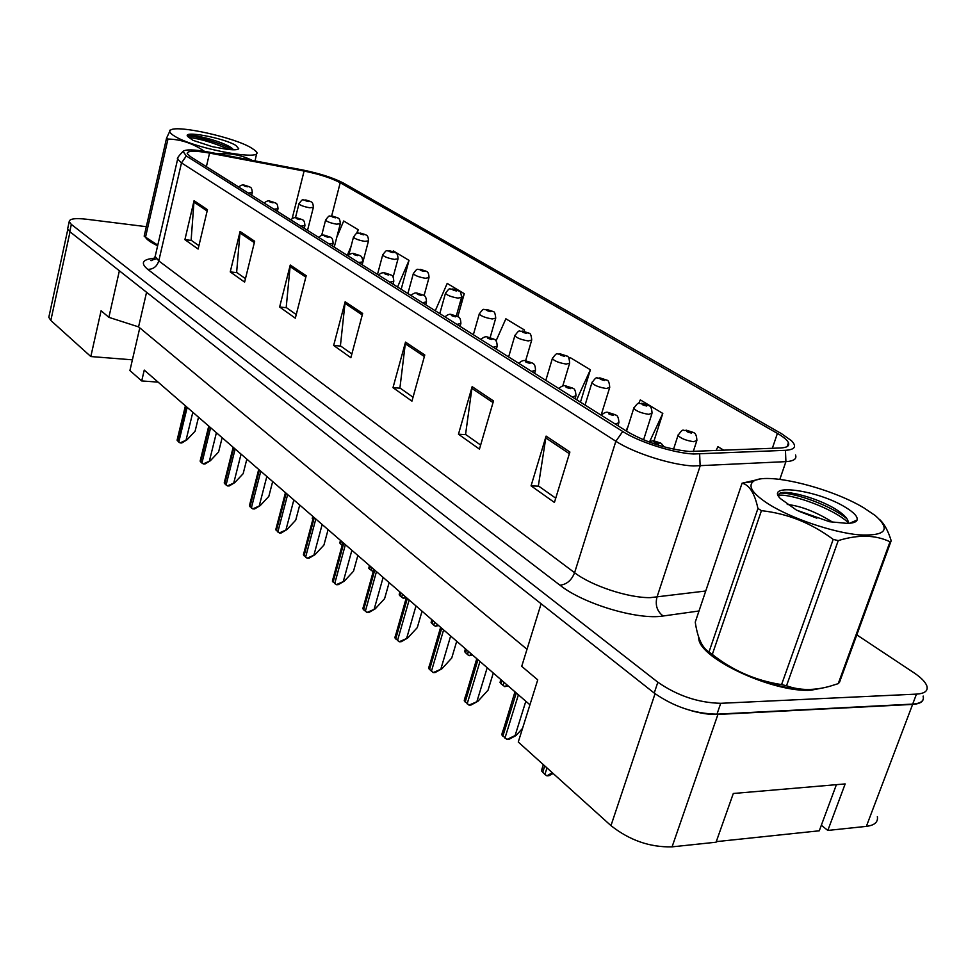 <?xml version="1.0" encoding="UTF-8"?>
<svg xmlns="http://www.w3.org/2000/svg" width="976" height="976" viewBox="0 0 976 976"><rect width="100%" height="100%" fill="white"/><g stroke="black" fill="none" stroke-linecap="round" stroke-linejoin="round"><path stroke-width="1.46" d="M821.328 825.293L827.831 830.43L866.371 826.367C874.569 825.33 878.229 822.085 877.363 816.656M541.119 603.754L521.721 666.34L537.739 679.869L518.268 742.028L610.964 825.635C629.618 840.336 649.992 847.412 672.074 846.851L716.067 842.215L733.305 793.488L845.167 783.923L827.831 830.43M49.068 316.102L48.812 317.334L50.825 320.482L90.817 356.545L132.394 359.827L139.775 327.887M158.088 382.116L141.715 380.945L144.241 370.099L529.931 704.806M119.377 270.779L108.873 317.334L138.568 326.887L146.571 292.251M138.568 326.887L527.003 649.284M689.995 710.333C700.622 713.419 709.93 714.798 717.921 714.444L912.621 704.404C920.795 703.83 924.309 701.146 923.125 696.352M108.873 317.334L101.089 310.746L90.817 356.545M141.715 380.945L129.918 370.563L132.394 359.827M811.154 690.191L824.366 687.641L811.154 690.191C774.212 693.009 701.195 659.337 698.828 639.292C701.195 659.337 774.212 693.009 811.154 690.191M689.483 451.485C667.242 449.155 646.6 442.592 627.544 431.795L190.32 156.575L187.197 153.549C187.441 150.633 194.907 150.487 209.572 153.086L304.097 171.056C319.25 174.155 331.291 178.047 340.209 182.744L777.408 433.405C783.557 436.967 787.242 440.078 788.462 442.75C789.645 445.873 787.059 447.606 780.69 447.96L689.483 451.485M693.558 453.999L785.448 450.326C795.001 449.655 797.026 446.471 791.524 440.774L781.556 433.698L343.833 183.281C333.658 177.937 319.957 173.508 302.719 169.983L208.339 152.012C194.139 149.426 185.684 149.218 183.012 151.378L186.318 155.965L622.737 431.49C639.06 442.091 673.55 453.084 693.558 453.999M67.869 227.798L67.649 228.835L69.772 231.629L654.225 693.058C673.769 706.722 694.692 713.749 716.97 714.164L912.682 704.099C920.856 703.525 924.357 700.841 923.186 696.059M198.909 245.708L191.125 240.206L194.053 200.714L184.903 239.657L198.116 249.051L207.461 209.681L194.053 200.714M191.479 240.45L184.903 239.657M245.464 278.66L236.631 272.402L240.084 231.495L230.238 271.901L244.61 282.113L254.675 241.243L240.084 231.495M236.985 272.658L230.238 271.901M296.253 314.589L286.2 307.477L290.25 265.033L279.636 307.025L295.325 318.188L306.196 275.696L290.25 265.033M286.554 307.733L279.636 307.025M555.722 498.187L538.362 485.902L546.096 436.101L531.066 485.853L554.417 502.457L569.886 452.022L546.096 436.101M538.74 486.17L531.066 485.853M480.631 445.056L465.564 434.393L472.14 386.655L458.464 434.21L479.448 449.131L493.502 400.941L472.14 386.655M465.942 434.662L458.464 434.21M413.031 397.232L399.916 387.948L405.504 342.1L392.999 387.655L411.945 401.136L424.792 354.996L405.504 342.1M400.282 388.204L392.999 387.655M351.872 353.946L340.404 345.833L345.162 301.755L333.658 345.455L350.872 357.692L362.657 313.455L345.162 301.755M340.77 346.09L333.658 345.455M698.499 636.474L698.828 639.292L698.499 636.474M145.497 237.29C146.986 239.803 151.036 242.621 157.636 245.757C151.036 242.621 146.986 239.803 145.497 237.29M146.327 226.688L86.278 219.21C75.14 217.977 69.442 218.783 69.198 221.637L71.333 224.395L657.848 682.212C677.478 695.778 698.438 702.805 720.727 703.306L916.464 694.119C924.638 693.582 928.127 690.947 926.932 686.213C925.602 682.175 921.246 677.673 913.878 672.732L856.818 634.876M401.173 289.299L409.029 260.385L393.328 250.917L393.047 251.601M357.24 233.215L358.168 229.714L343.686 220.979L336.793 237.29M580.464 402.173L590.382 369.77L569.972 357.46L569.289 358.961M654.042 440.786L662.802 413.446L640.329 399.892L638.67 403.478M723.972 450.339L717.909 446.679L716.018 450.668M457.817 316.602L464.271 293.703L447.203 283.418L435.272 310.771M524.1 331.352L524.49 330.022L505.861 318.786L496.028 340.941M524.49 330.022L523.917 331.315M590.382 369.77L576.706 399.794M662.802 413.446L649.943 441.042M627.971 426.634L626.019 430.843M464.271 293.703L459.525 304.536M409.029 260.385L397.549 287.017M358.168 229.714L356.569 233.459M351.006 246.586L347.273 255.37M660.874 443.165L654.615 441.189C652.773 441.86 654.176 442.738 658.837 443.824L659.337 442.714L655.421 442.152L659.154 442.592M659.337 442.714L661.203 443.372L664.192 446.898M553.136 773.48L548.976 775.688L546.938 775.835L544.901 774.444L541.582 770.967L543.339 764.647M546.938 775.835L552.294 772.724M543.034 765.635L541.863 769.308M693.277 432.466L687.348 430.599C685.64 431.221 687.031 432.063 691.496 433.112L691.899 432.063L690.41 431.941M690.252 432.356L688.592 431.343L691.716 431.953M691.899 432.063L693.594 432.649C695.534 433.002 696.632 435.601 696.888 440.444L693.68 441.701C686.018 440.542 680.797 438.444 678.003 435.394L678.308 434.515M836.395 784.68L819.279 830.796L716.274 841.641M863.955 507.935C829.832 487.268 764.72 471.615 753.24 481.51C747.543 486.304 752.777 493.905 768.942 504.336C791.365 518.341 832.211 532.31 858.599 534.836C885.696 536.227 891.259 529.809 875.313 515.596L863.955 507.935M742.065 483.193L695.254 622.127C697.425 637.035 701.683 646.759 707.99 651.309L709.003 651.992L757.937 508.472C754.68 493.344 749.397 484.913 742.114 483.205L759.914 479.106M757.937 508.472L761.439 510.668L712.309 654.432C732.769 670.597 755.863 680.65 781.569 684.603L786.522 685.75C799.381 690.496 813.728 690.691 829.576 686.348L838.238 683.639L839.506 682.285L891.186 540.741L890.014 541.79C875.57 534.836 858.307 534.433 838.238 540.606L786.522 685.75M707.917 651.248L716.213 658.251C738.893 675.49 784.46 690.813 809.592 689.495M709.003 651.992L712.309 654.432M832.894 522.319C816.107 511.924 800.881 505.971 787.242 504.47M816.863 518.183L798.905 511.265M845.326 507.227C817.766 490.098 764.428 482.693 780.349 498.553L796.538 510.155L829.624 521.745L846.436 523.307C852.67 523.368 856.22 522.258 857.111 519.988C857.904 516.707 853.976 512.461 845.326 507.227M848.168 523.295C848.73 520.733 846.753 517.585 842.239 513.852L839.872 512.022C821.292 498.321 782.362 488.366 778.97 494.027L778.775 496.552M838.238 683.639L890.014 541.79M781.569 684.603L833.187 539.386L838.238 540.606M833.187 539.386C811.312 523.087 787.4 513.51 761.439 510.668M880.12 519.94C884.646 524.478 888.343 531.42 891.186 540.741M848.29 522.624C832.479 507.935 791.451 493.771 778.47 495.222M846.961 518.781C830.539 505.178 794.037 492.575 780.568 493.087M251.32 147.913C234.887 137.579 177.437 124.733 170.702 130.015C168.763 131.248 169.861 133.163 174.009 135.786C194.907 149.596 272.804 162.931 254.15 149.816L251.32 147.913M148.242 239.62L144.167 236.143L166.554 138.153L170.263 130.235M166.554 138.153L167.97 139.043L145.534 237.156L157.783 245.147M149.108 240.364L157.697 245.464M144.167 236.143L145.534 237.156M235.972 145.509C224.102 137.921 181.024 129.93 187.941 136.689L192.906 140.3L212.39 146.693L225.334 149.035C233.179 150.145 237.632 150.048 238.717 148.718L235.972 145.509M233.496 149.804L232.129 148.401C223.589 141.313 189.417 133.041 187.819 135.725L187.685 136.347M204.435 151.317C193.041 143.423 180.889 139.336 167.97 139.043M252.113 160.345C241.584 155.135 230.104 152.951 217.648 153.781M255.407 150.987L256.908 152.378L255.053 160.857M229.14 149.523C213.585 142.716 200.056 138.69 188.551 137.445M232.63 149.779C221.198 142.996 194.834 135.762 187.636 135.945M615.453 414.861L609.366 412.921C607.487 413.519 608.804 414.349 613.343 415.41L613.928 414.397L610.085 413.836L613.758 414.288M613.928 414.397L615.783 415.068C617.54 415.288 618.601 417.85 618.955 422.742L615.197 424.023M522.538 728.377L516.097 735.489L515.108 735.55L525.832 701.244M516.097 735.489L508.886 739.369L506.886 739.479L501.823 734.891L514.974 691.825M506.886 739.479L515.108 735.55M503.128 730.036L502.054 733.464M572.656 388.18L566.727 386.289C564.799 386.813 566.043 387.594 570.472 388.631L571.131 387.716L567.361 387.155L570.972 387.606M571.131 387.716L572.973 388.387C574.62 388.546 575.633 391.01 576.011 395.792L572.192 396.964M477.972 701.232L470.993 705.038L469.017 705.123L477.972 701.232L488.061 690.154L493.295 673.013M469.017 705.123L464.234 700.78L476.776 658.678M465.406 696.364L464.442 699.572M532.249 362.999L526.454 361.144C524.502 361.608 525.686 362.34 530.005 363.365L530.737 362.523L527.028 361.95L530.578 362.425M530.737 362.523L532.554 363.194C534.47 363.816 535.446 366.195 535.482 370.343L531.603 371.417M441.884 668.804L435.125 672.537L433.173 672.598L441.884 668.804L451.729 658.044L456.719 641.269M433.173 672.598L428.635 668.487L440.627 627.3M429.696 664.473L428.818 667.474M494.027 339.184L488.39 337.379C486.414 337.769 487.524 338.465 491.733 339.465L492.538 338.696L488.891 338.135L492.392 338.611M492.538 338.696L494.344 339.38C496.137 339.904 497.077 342.21 497.162 346.285L493.234 347.261M407.663 638.06L401.124 641.732L399.196 641.769L407.663 638.06L417.289 627.605L422.047 611.183M399.196 641.769L394.89 637.865L406.358 597.568M395.841 634.229L395.036 637.035M648.589 405.491L642.806 403.674C641.061 404.223 642.367 405.016 646.722 406.04L647.21 405.089L643.538 404.528L647.039 404.979M647.21 405.089L648.894 405.674C650.711 405.943 651.761 408.444 652.066 413.177L648.772 414.336C641.342 413.19 636.328 411.201 633.729 408.358L633.985 407.565M606.377 380.018L600.74 378.237C598.959 378.725 600.191 379.469 604.437 380.469L605.01 379.603L601.399 379.042L604.852 379.505M605.01 379.603L606.682 380.201C608.341 380.006 609.366 382.409 609.719 387.435L606.364 388.509C599.142 387.362 594.323 385.471 591.895 382.812L592.127 382.104M508.081 685.847L504.812 686.665L501.005 683.761L500.066 682.529L500.798 679.528M504.812 686.665L507.166 685.054M500.737 679.467L500.285 681.187M566.446 355.911L560.944 354.166C559.126 354.593 560.297 355.301 564.445 356.289L565.08 355.496L561.529 354.935L564.933 355.398M565.08 355.496L566.739 356.094C568.276 355.825 569.264 358.155 569.667 363.096L566.263 364.072C559.248 362.938 554.6 361.132 552.318 358.656L552.526 358.009M472.433 654.908L469.224 655.689L467.467 654.554L464.71 651.773L465.442 648.845M469.224 655.689L471.493 654.091M465.381 648.796L464.918 650.614M457.842 316.627L452.327 314.858C450.339 315.199 451.4 315.858 455.511 316.846L456.353 316.139L452.779 315.565L456.219 316.053M456.353 316.139L458.147 316.822C459.867 317.322 460.782 319.555 460.879 323.507L456.914 324.386M375.187 608.878L368.843 612.489L366.939 612.501L375.187 608.878L384.581 598.703L389.131 582.623M366.939 612.501L362.852 608.792L373.832 569.337M363.706 605.498L362.974 608.121M423.511 295.228L418.131 293.508C416.13 293.788 417.13 294.423 421.144 295.386L422.047 294.74L418.533 294.166L421.913 294.667M422.047 294.74L423.816 295.423C425.438 295.85 426.329 298.009 426.463 301.901L422.462 302.706M344.321 581.135L338.16 584.685L336.281 584.673L344.321 581.135L353.507 571.228L357.863 555.478M336.281 584.673L332.389 581.147L342.905 542.51M333.158 578.182L332.487 580.635M390.912 274.915L385.654 273.219C383.641 273.463 384.593 274.061 388.521 275.012L389.461 274.427L386.008 273.853L389.326 274.341M389.461 274.427L391.205 275.098C392.779 275.513 393.633 277.599 393.779 281.393L389.753 282.113M314.931 554.734L308.953 558.223L307.098 558.199L314.931 554.734L323.922 545.084L328.095 529.651M307.098 558.199L303.402 554.832L313.491 516.975M304.073 552.16L303.463 554.453M528.614 333.084L523.234 331.376C521.391 331.742 522.502 332.413 526.564 333.377L527.26 332.657L523.77 332.096L527.113 332.56M527.26 332.657L528.894 333.255C530.371 332.975 531.31 335.232 531.725 340.026L528.272 340.929C521.44 339.794 516.963 338.074 514.828 335.756L514.999 335.171M438.566 625.518L435.43 626.275L433.747 625.189L431.136 622.542L431.856 619.699M435.43 626.275L437.626 624.701M431.807 619.65L431.307 621.566M492.709 311.417L487.463 309.746C485.597 310.063 486.658 310.697 490.611 311.649L491.367 310.978L487.939 310.417L491.233 310.905M491.367 310.978L492.99 311.588C494.356 311.234 495.271 313.43 495.735 318.152L492.233 318.969C485.584 317.847 481.266 316.2 479.253 314.028L479.399 313.491M406.345 597.593L403.283 598.3L399.977 595.787L399.208 594.75L399.916 591.981M403.283 598.3L405.406 596.739M399.879 591.944L399.355 593.933M458.598 290.836L453.474 289.201C451.595 289.469 452.596 290.067 456.475 291.007L457.268 290.397L453.901 289.835L457.146 290.323M457.268 290.397L458.879 291.007C460.16 290.616 461.05 292.739 461.538 297.375L458 298.107C451.534 297.009 447.35 295.423 445.446 293.373L445.581 292.898M373.174 571.668L368.806 568.288L369.501 565.58M372.686 571.668L373.32 571.155M369.477 565.555L368.928 567.617M359.912 255.59L354.776 253.931C352.751 254.138 353.666 254.699 357.497 255.639L358.473 255.102L355.081 254.529L358.351 255.029M358.473 255.102L360.205 255.785C361.693 256.115 362.523 258.164 362.706 261.897L358.656 262.532M286.932 529.578L281.112 533.006L279.295 532.957L286.932 529.578L295.728 520.171L299.73 505.031M279.295 532.957L275.757 529.761L285.456 492.636M276.367 527.357L275.805 529.492M330.4 237.192L325.374 235.57C323.349 235.741 324.203 236.277 327.96 237.192L328.973 236.704L325.63 236.131L328.851 236.631M328.973 236.704L330.681 237.375C332.084 237.668 332.901 239.645 333.121 243.329L329.058 243.902M260.226 505.58L254.565 508.947L252.76 508.886L260.226 505.58L268.827 496.406L272.67 481.558M252.76 508.886L249.392 505.836L258.713 469.432M249.941 503.677L249.417 505.678M302.255 219.661L297.338 218.063C295.313 218.197 296.143 218.709 299.815 219.612L300.84 219.173L297.558 218.6L300.742 219.1M300.84 219.173L302.548 219.844C303.902 220.112 304.695 222.04 304.915 225.627L300.84 226.139M234.716 482.656L229.201 485.963L227.432 485.902L234.716 482.656L243.146 473.702L246.843 459.135M227.432 485.902L224.212 482.986L233.166 447.276M224.687 481.046L224.224 482.937M275.403 202.923L270.596 201.361C268.559 201.459 269.352 201.959 272.951 202.837L274.012 202.435L270.779 201.861L273.902 202.374M274.012 202.435L275.683 203.106C276.977 203.313 277.745 205.192 278.001 208.742L273.914 209.193M210.328 460.745L204.96 464.003L203.215 463.929L210.328 460.745L218.587 452.01L222.15 437.699M203.215 463.929L200.129 461.136L208.754 426.085M200.556 459.415L200.129 461.136M249.758 186.941L245.037 185.403C243.012 185.477 243.768 185.94 247.294 186.819L248.368 186.453L245.196 185.879L248.27 186.379M248.368 186.453L250.027 187.111C251.283 187.319 252.028 189.149 252.296 192.614L248.197 193.004M186.989 439.786L181.756 442.982L180.035 442.897L186.989 439.786L195.09 431.233L198.518 417.203M180.035 442.897L177.083 440.213L185.403 405.821M177.461 438.688L177.083 440.213M426.158 271.243L421.144 269.644C419.253 269.876 420.205 270.45 423.999 271.377L424.841 270.816L421.522 270.254L424.719 270.742M424.841 270.816L426.427 271.413C428.037 271.84 428.903 273.902 429.013 277.599L425.438 278.27C419.143 277.184 415.093 275.671 413.299 273.731L413.409 273.304M342.112 545.401L339.819 543.059L340.49 540.411L339.916 542.522M395.256 252.601L390.351 251.027C388.448 251.222 389.363 251.771 393.072 252.674L393.95 252.162L390.681 251.601L393.828 252.089M393.95 252.162L395.524 252.76C397.049 253.126 397.891 255.139 398.037 258.786L394.438 259.384C388.289 258.298 384.361 256.847 382.665 255.029L382.775 254.638M312.784 516.499L312.723 519.805M365.793 234.813L360.986 233.276C359.083 233.435 359.949 233.959 363.584 234.85L364.487 234.374L361.279 233.813L364.377 234.313M364.487 234.374L366.061 234.984C367.525 235.326 368.342 237.278 368.501 240.84L364.878 241.377C358.887 240.303 355.081 238.913 353.458 237.18L353.556 236.826M337.659 217.843L332.962 216.33C331.047 216.452 331.877 216.953 335.439 217.831L336.378 217.404L333.219 216.843L336.269 217.331M336.378 217.404L337.928 218.002C339.319 218.295 340.112 220.198 340.307 223.699L336.671 224.187C330.815 223.126 327.119 221.784 325.581 220.149L325.667 219.832M310.783 201.617L306.171 200.141C304.268 200.239 305.061 200.714 308.55 201.568L309.514 201.178L306.403 200.617L309.404 201.117M309.514 201.178L311.039 201.776C312.393 202.056 313.174 203.899 313.369 207.339L309.721 207.766C304 206.717 300.401 205.424 298.937 203.874L299.022 203.581M50.825 320.482L70.016 231.812M866.371 826.367L912.621 704.404M672.074 846.851L717.921 714.444M610.964 825.635L655.055 693.704M698.999 610.988L663.143 616.002C638.036 620.272 583.258 603.888 559.968 585.21L147.73 269.352C153.244 269.376 156.929 266.558 158.783 260.909L574.596 572.705C591.493 585.807 628.422 598.02 650.272 597.641L705.733 591.005M147.73 269.352C140.227 263.044 142.411 259.335 154.281 258.237M155.55 254.785L155.16 256.481L158.783 260.909L181.487 162.894L177.644 159.1L177.974 157.722M795.525 454.962C797.014 458.903 793.805 461.136 785.912 461.636L693.46 465.967C671.525 465.088 633.644 452.974 615.856 441.237L622.737 431.49M699.646 454.072L700.134 466.016L656.946 597.239C655.067 605.193 657.129 611.452 663.143 616.002M779.836 479.338L785.912 461.636L785.448 450.326M787.156 446.544L788.462 442.75M186.318 155.965L181.487 162.894L615.856 441.237L574.596 572.705C571.582 580.305 566.702 584.465 559.968 585.21M71.333 224.395L69.772 231.629M657.848 682.212L654.225 693.058M720.727 703.306L716.97 714.164M916.464 694.119L912.682 704.099M340.209 182.744L331.633 216.05M304.097 171.056L292.153 218.612M209.572 153.086L206.375 166.676M777.408 433.405L772.345 448.301M344.882 303.292L362.267 314.943M405.186 343.711L424.365 356.545M471.786 388.326L493.026 402.563M545.694 437.858L569.374 453.718M289.994 266.521L305.83 277.135M239.852 232.91L254.333 242.621M193.846 202.093L207.144 210.999M544.901 774.444L546.975 767.929M542.68 772.419L544.754 765.916M504.934 738.161L518.402 694.802M502.835 736.258L516.267 692.948M476.996 701.268L487.195 667.718M467.15 703.867L479.985 661.46M465.174 702.061L477.959 659.703M440.92 668.828L450.644 635.998M431.392 671.403L443.616 629.898M429.513 669.695L441.713 628.239M406.724 638.072L415.996 605.937M397.488 640.634L409.164 599.996M395.707 639.012L407.346 598.422M502.982 685.469L503.97 682.273M501.005 683.761L501.993 680.565M467.467 654.554L468.407 651.419M465.601 652.92L466.54 649.784M374.259 608.878L383.129 577.402M365.305 611.415L376.468 571.619M363.609 609.878L374.735 570.13M343.393 581.135L351.885 550.293M334.707 583.636L345.382 544.657M333.097 582.172L343.747 543.229M314.028 554.722L322.153 524.502M305.586 557.211L315.821 519M304.048 555.808L314.26 517.646M433.747 625.189L434.649 622.115M431.965 623.64L432.868 620.565M401.673 597.263L402.539 594.25M399.977 595.787L400.843 592.774M371.136 570.667L371.966 567.715M369.526 569.264L370.355 566.324M286.041 529.553L293.837 499.919M277.831 532.018L287.652 494.551M276.367 530.688L286.163 493.258M259.335 505.556L266.838 476.483M251.357 507.984L260.787 471.237M249.966 506.715L259.372 470.005M233.85 482.62L241.048 454.108M226.078 485.035L235.143 448.984M224.736 483.815L233.789 447.801M209.474 460.709L216.404 432.722M201.91 463.088L210.621 427.708M200.629 461.929L209.328 426.585M186.148 439.737L192.821 412.262M178.767 442.091L187.172 407.358M177.547 440.981L185.928 406.272M342.027 545.328L342.82 542.436M340.49 543.986L341.283 541.094M48.812 317.334L67.808 229.384M156.404 258.774L150.646 260.507C151.695 261.092 153.195 259.75 155.16 256.481L177.644 159.1C176.644 158.82 178.437 156.245 183.012 151.378M69.198 221.637L67.649 228.835M648.332 441.738L653.493 440.725L660.703 443.055M673.55 449.18L678.003 435.394C684.164 426.744 682.553 431.697 686.262 430.172L693.131 432.368M693.241 451.595L696.608 441.323M753.24 481.51L742.114 483.205M713.053 655.823L707.99 651.309M849.767 523.221L857.111 519.988M842.239 513.852L846.643 518.329M170.702 130.015L169.653 130.296M237.461 149.462L238.717 148.718M232.227 148.486L233.032 149.23M601.228 415.239C604.144 412.604 606.523 411.689 608.341 412.506L615.295 414.751M617.991 425.792L618.674 423.621M558.809 388.533C561.639 385.984 563.969 385.105 565.787 385.91L572.497 388.082M575.096 398.794L575.779 396.573M518.756 363.316C521.477 360.839 523.77 359.998 525.613 360.803L532.091 362.901M534.604 373.296L535.275 371.039M480.875 339.477C483.535 337.062 485.767 336.256 487.61 337.049L493.88 339.087M496.32 349.201L496.979 346.919M626.543 431.172L633.729 408.358C639.683 399.94 638.109 404.735 641.818 403.271L648.442 405.394M643.574 439.859L651.809 413.97M585.063 405.064L591.895 382.812C597.666 374.65 596.141 379.237 599.837 377.871L606.23 379.92M601.118 415.166L609.5 388.155M545.828 380.359L552.318 358.656C557.991 350.652 556.43 355.166 560.114 353.837L566.3 355.825M562.725 386.081L569.472 363.743M445.007 316.895C447.508 314.565 449.716 313.796 451.62 314.565L457.695 316.529M460.062 326.374L460.721 324.069M410.981 295.472C413.421 293.203 415.593 292.458 417.484 293.227L423.377 295.142M425.682 304.732L426.317 302.414M378.664 275.134C380.42 273.085 382.543 272.365 385.056 272.975L390.778 274.829M393.035 284.175L393.657 281.857M508.63 356.948L514.828 335.756C520.354 327.973 518.683 332.34 522.477 331.071L528.467 332.987M525.6 360.803L531.554 340.612M473.348 334.731L479.253 314.028C484.694 306.391 482.998 310.697 486.768 309.465L492.575 311.332M490.147 337.55L495.576 318.676M439.798 313.613L445.446 293.373C450.741 285.956 449.106 290.092 452.84 288.933L458.476 290.75M456.341 315.846L461.404 297.851M347.944 255.785C350.347 253.638 352.446 252.943 354.215 253.699L359.778 255.505M361.986 264.63L362.596 262.312M318.676 237.375C320.958 235.265 323.007 234.594 324.849 235.35L330.266 237.107M332.413 246.025L333.023 243.707M290.787 219.807C293.068 217.758 295.094 217.111 296.863 217.868L302.133 219.576M304.244 228.286L304.829 225.968M264.167 203.057C266.35 201.044 268.339 200.422 270.145 201.178L275.281 202.837M277.355 211.353L277.928 209.059M238.73 187.05C240.889 185.086 242.853 184.488 244.622 185.233L249.624 186.855M251.662 195.188L252.223 192.894M407.895 293.532L413.299 273.731C418.155 266.607 417.167 270.425 420.558 269.413L426.036 271.169M424.06 295.594L428.891 278.038M377.492 274.39L382.665 255.029C387.789 247.843 386.106 251.93 389.802 250.808L395.134 252.516M393.096 277.086L397.927 259.177M312.235 518.561L312.808 516.389M348.822 254.907L353.458 237.18C358.107 230.336 357.228 234.02 360.486 233.069L365.671 234.74M362.181 264.752L368.403 241.194M321.653 235.472L325.581 220.149C330.449 213.305 328.912 217.148 332.487 216.135L337.537 217.758M334.231 247.16L340.221 224.029M295.447 217.758L298.937 203.874C303.438 197.286 302.475 200.849 305.732 199.958L310.661 201.544M307.525 230.348L313.296 207.632"/></g></svg>
